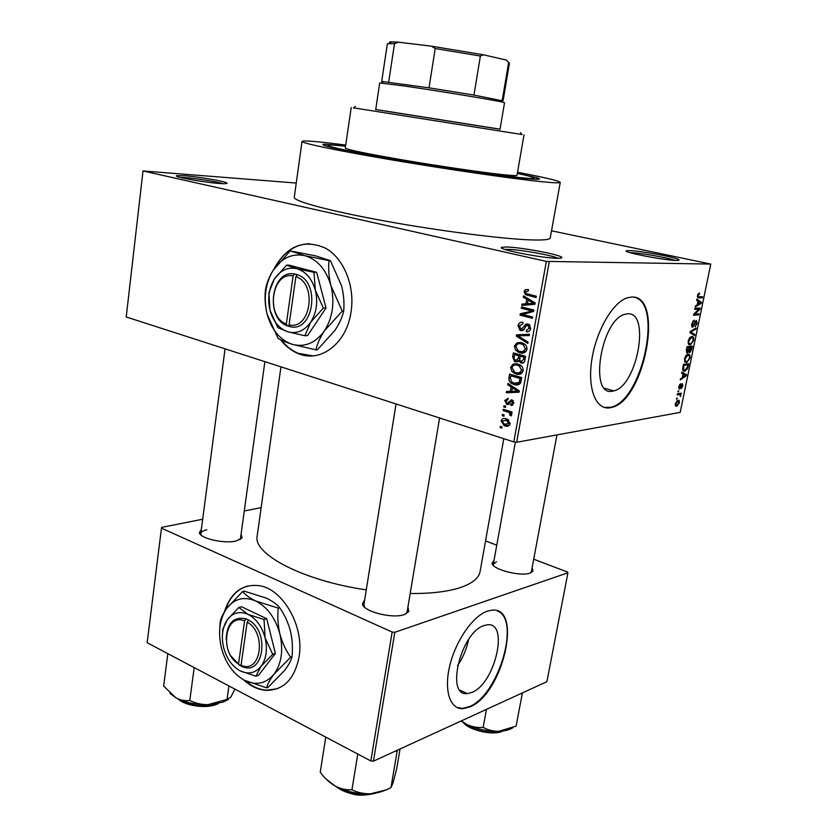 <?xml version="1.0" encoding="UTF-8"?>
<svg xmlns="http://www.w3.org/2000/svg" width="837" height="837" viewBox="0 0 837 837"><rect width="100%" height="100%" fill="white"/><g stroke="black" fill="none" stroke-linecap="round" stroke-linejoin="round"><path stroke-width="1.26" d="M506.511 246.988C519.986 247.197 558.195 254.197 561.491 257.105C562.6 257.942 561.271 258.33 557.505 258.277C541.957 258.267 494.437 248.746 502.043 247.25L506.511 246.988M558.185 258.288C552.064 255.264 519.515 249.51 507.818 249.342L504.795 249.395M184.527 175.718C198.39 176.733 224.871 181.284 226.858 183C227.8 183.732 225.383 183.889 219.597 183.481C203.789 182.424 172.192 176.638 176.743 175.665L184.527 175.718M223.081 183.68C217.055 181.744 196.528 178.448 185.469 177.643L180.3 177.402M629.445 250.587C639.981 250.713 676.495 257.419 678.891 259.7C679.581 260.223 678.755 260.464 676.39 260.433C664.568 260.453 620.52 251.822 626.651 250.744L629.445 250.587M675.093 260.391C668.031 257.733 639.301 252.732 630.648 252.628L629.926 252.617M280.479 339.676C285.407 346.016 291.15 350.577 297.71 353.36C319.975 363.582 346.769 343.756 351.038 311.845C355.275 285.94 343.432 257.388 324.882 247.888C303.454 238.901 286.421 246.078 273.762 269.409M281.347 340.115C286.191 346.215 291.81 350.619 298.202 353.329L312.986 355.861M471.869 692.44C495.065 683.829 509.471 621.609 487.301 624.821L483.953 625.595C460.842 632.312 445.19 696.708 467.255 693.591L471.869 692.44M457.546 665.697C462.945 657.736 466.617 649.031 468.553 639.594M469.85 706.92C503.068 694.03 523.345 605.58 491.57 610.215L487.165 611.219C473.02 616.032 455.945 640.389 449.887 665.206C443.683 690.054 449.877 709.378 462.861 708.688L469.85 706.92M456.835 707.411L462.306 708.426L469.295 706.658C498.601 695.338 520.98 619.275 497.335 610.947M627.52 313.833C650.872 311.343 637.166 386.223 613.824 390.889L612.475 391.172C588.777 397.094 600.757 320.006 624.862 314.325L627.52 313.833M609.932 407.786L611.47 407.462C644.657 401.038 664.766 294.561 631.496 297.051L627.279 297.815C612.757 302.23 596.09 330.981 591.79 359.931C587.312 388.923 596.059 410.329 609.932 407.786M604.063 407.399L610.811 407.274C641.948 401.352 663.479 303.004 634.268 297.281M407.922 607.003L408.812 611.596L404.344 614.578C392.563 619.066 363.038 611.491 362.411 603.906L364.681 599.763M405.809 614.013L407.117 611.868M532.112 567.706L532.981 571.2L530.072 573.104C520.551 576.819 492.229 569.39 492.03 563.217L494.05 560.256M530.679 572.885L531.38 571.661M241.077 534.184L242.113 537.804L236.18 540.984C224.358 543.998 200.033 538.473 199.405 532.688L201.351 529.329M239.738 539.813L240.501 538.337M517.371 173.175L537.626 177.957C542.585 179.683 537.448 179.767 522.215 178.218C495.588 175.456 436.297 166.72 388.807 158.496C341.172 150.252 315.57 144.372 324.672 144.226L345.597 145.941M345.733 145.042L333.388 143.514C313.184 141.118 302.732 140.438 302.031 141.453C301.613 143.19 338.085 150.827 393.317 160.16C448.454 169.482 511.71 178.637 540.597 181.587C553.665 182.926 560.225 183.177 560.256 182.351C559.043 180.813 544.803 177.454 517.528 172.276M294.279 197.218L294.268 197.333C293.557 201.183 329.391 210.934 383.995 220.863C438.494 230.792 501.311 238.859 530.271 239.884C543.38 240.334 550.045 239.664 550.254 237.875L560.256 182.393M257.2 535.67L257.147 536.098C252.889 554.199 303.412 580.815 366.271 589.855M410.182 593.517C430.689 593.674 447.209 591.749 459.743 587.762C472.194 583.619 478.973 578.168 480.103 571.409L503.79 438.682M243.546 679.822C250.577 686.183 258.037 689.709 265.925 690.368C283.481 690.42 294.53 679.267 299.071 656.899C304.459 626.275 282.833 588.641 259.02 585.638C242.165 583.923 230.635 592.627 224.442 611.753M245.199 680.69C251.916 686.413 258.989 689.583 266.407 690.201L277.141 688.809M503.916 416.188L502.21 415.665L502.441 414.388L504.146 414.922L503.916 416.188M507.63 411.971L503.11 410.58L503.34 409.314L512.077 411.992L511.846 413.269L510.444 412.84L511.731 414.838L511.041 415.905L509.859 415.152L509.377 412.767L507.63 411.971L510.58 411.542M505.464 407.473L503.759 406.949L503.989 405.683L505.694 406.207L505.464 407.473M507.002 404.491L504.732 400.557L508.09 398.297L508.017 399.615L505.956 401.028L506.772 403.057L507.86 403.068L511.815 399.605L513.803 403.246L510.769 405.443L510.842 404.125L512.547 402.911L511.763 400.933L507.002 404.491L509.137 404.198M511.104 386.945L507.693 384.779L507.933 383.44L519.338 390.9L519.097 392.25L506.28 392.752L506.521 391.423L510.308 391.381L511.104 386.945L512.955 386.715M510.643 367.244L513.196 364.085L517.59 363.98L519.756 364.817C522.121 365.968 523.24 367.956 523.115 370.791C521.671 374.097 519.285 375.164 515.958 373.982L511.836 371.461L510.643 367.244L512.202 367.087M514.41 346.016L516.984 342.814L521.399 342.657L523.836 343.62C526.065 344.771 527.101 346.717 526.954 349.447C525.5 352.785 523.104 353.873 519.756 352.733L515.613 350.243L514.41 346.016L515.958 345.901M524.088 291.496L525.333 289.644L528.45 289.571L528.377 290.931L525.521 291.914L526.201 293.557L536.35 296.225L536.109 297.543L525.437 294.624L524.088 291.496L525.667 291.464M549.26 261.814L516.659 442.271L513.813 441.915L126.22 316.972L143.001 170.957L546.352 261.395L710.78 264.073L551.531 230.813M513.813 441.915L546.352 261.395M526.724 299.269L523.24 297.229L523.491 295.838L535.146 302.9L534.895 304.291L521.786 305.421L522.026 304.051L525.908 303.831L526.724 299.269L529.036 299.207M531.15 310.715L521.284 308.236L521.524 306.928L533.87 310.025L533.619 311.427L522.717 314.471L532.614 316.993L532.374 318.311L520.059 315.162L520.311 313.76L533.765 310.611M520.855 330.615L519.934 330.238L518.03 325.614C518.794 322.873 520.436 321.785 522.937 322.36L522.863 323.71L519.442 326.106L521.064 329.297L523.962 326.65C524.757 324.578 526.086 323.71 527.969 324.055L529.005 324.484L530.689 328.669C530.009 331.159 528.545 332.153 526.295 331.651L526.368 330.301L529.235 328.334L527.697 325.352L526.368 325.447L524.129 329.401L520.855 330.615L522.947 330.489M527.854 343.484L516.335 336.108L516.565 334.842L529.518 334.214L529.277 335.574L517.894 335.773L528.105 342.113L527.854 343.484M515.508 361.846L514.567 361.479L512.642 356.918L513.353 352.911L525.563 356.28L524.83 360.318C524.339 362.557 523.104 363.457 521.116 363.028L518.804 360.914L515.508 361.846L518.145 361.594M514.169 384.486L512.265 383.764C509.775 382.718 508.655 380.741 508.927 377.853L509.597 374.087L521.733 377.581L520.488 383.179C518.72 385.03 516.617 385.47 514.169 384.486L518.647 383.953L517.392 383.513M505.067 425.918L504.083 425.552L501.112 420.948C502.116 418.573 503.832 417.862 506.239 418.824L507.243 419.201L510.131 423.773C509.126 426.138 507.442 426.86 505.067 425.918L509.492 425.196M501.792 428.125L500.097 427.592L500.317 426.326L502.022 426.87L501.792 428.125M143.001 170.957L296.246 183.052M676.317 399.113L677.3 397.92L676.317 399.113M677.813 391.821L678.797 390.638L677.813 391.821M681.621 373.271L681.852 372.151L686.507 374.694L686.277 375.813L680.251 379.946L680.481 378.826L682.27 377.675L683.023 373.982L681.621 373.271M686.016 355.484L688.066 354.229C689.615 353.842 690.253 355.118 690.002 358.058L686.863 362.4L684.729 361.647L684.551 358.665L686.016 355.484M689.657 337.761L691.697 336.547C693.245 336.192 693.883 337.499 693.622 340.471L690.546 344.76L688.359 343.965L688.181 340.941L689.657 337.761M691.676 323.929L694.208 320.215L692.272 323.982L692.858 326.095L696.332 320.383L697.148 323.375L695.128 326.681L696.52 323.448L696.091 321.471L692.754 327.162L691.676 323.929M696.604 300.242L696.834 299.091L701.427 302.23L701.197 303.371L695.202 307.074L695.432 305.923L697.211 304.909L697.995 301.132L696.604 300.242M516.659 442.271L680.199 412.379L710.78 264.073M698.225 293.787L699.638 293.096L698.11 295.545L698.267 296.716L702.557 296.737L702.337 297.826L698.769 297.941L697.503 295.513L698.225 293.787M694.72 309.408L694.94 308.319L700.224 308.079L699.994 309.23L694.815 314.032L699.041 313.802L698.822 314.89L693.538 315.183L693.779 314.011L698.958 309.209L694.72 309.408M689.96 332.634L690.169 331.578L696.133 327.968L695.903 329.087L690.703 331.996L694.794 334.476L694.553 335.606L689.96 332.634M686.392 349.992L687.083 346.654L692.387 346.141L691.697 349.468L689.939 352.513L688.893 351.509L687.292 353.109L686.392 349.992M682.804 367.485L683.452 364.336L688.767 363.697L687.711 368.385L684.676 371.189C683.107 371.659 682.479 370.425 682.804 367.485M678.838 386.516L680.617 383.733L679.372 386.506L679.738 387.845L682.26 383.649L682.866 385.878L681.255 388.504L682.113 384.696L679.686 388.881L678.838 386.516M677.196 394.865L677.405 393.798L681.297 393.181L680.46 394.342L680.471 396.529L679.968 394.614L677.196 394.865M675.333 403.591L677.96 400.306C679.089 399.95 679.56 400.818 679.362 402.911L676.788 406.186C675.626 406.583 675.145 405.715 675.333 403.591M373.428 761.157L370.822 760.938L392.155 632.04L394.813 632.312L373.428 761.157L546.906 681.684L567.925 572.79L567.381 571.995L533.703 559.21M496.77 545.18L485.544 540.922M392.155 632.04L161.457 528.157L161.572 527.404L202.68 519.233M244.278 510.978L261.154 507.62M161.457 528.157L147.166 642.732L370.822 760.938M394.813 632.312L567.925 572.79M247.553 586.015C236.934 589.279 229.505 597.409 225.289 610.424M363.907 604.628L364.461 607.076M496.519 561.7L493.328 564.243L493.558 565.592M206.854 529.8C203.098 530.606 201.079 531.872 200.796 533.587L201.152 535.115M309.962 243.745C295.451 244.08 283.973 251.78 275.551 266.846M698.142 293.892L699.481 294.195M697.524 295.419L698.11 295.545M697.388 296.518L698.267 296.716M697.388 296.716L702.337 297.826M698.717 301.613L701.427 302.23M700.255 303.151L701.197 303.371M699.858 302.439L698.529 301.477L697.912 304.511L700.747 302.9L699.858 302.439M697.943 301.341L698.529 301.477M697.326 304.386L697.912 304.511M695.84 308.278L699.994 309.23M693.967 313.833L694.815 314.032M695.097 314.021L698.822 314.89M695.066 308.309L698.958 309.209M693.978 321.314L692.869 321.052L694.051 321.293M691.697 323.846L692.272 323.982M691.508 325.823L692.461 326.053M696.562 323.228L697.148 323.375M695.191 321.251L696.091 321.471M694.93 321.711L695.484 321.847M693.559 325.331L694.124 325.467M694.741 328.815L695.903 329.087M690.117 331.85L690.703 331.996M691.613 333.701L694.794 334.476M693.046 340.324L693.622 340.471M688.841 344.551L690.054 344.854M693.005 340.523C693.193 338.253 692.68 337.29 691.467 337.625L688.809 340.879C688.631 343.107 689.123 344.08 690.295 343.777L691.582 343.212L693.005 340.523M690.117 337.29L691.467 337.625M688.234 340.743L688.809 340.879M691.132 349.322L691.697 349.468M688.349 351.362L688.893 351.509M686.664 352.952L687.292 353.109M691.55 347.271L689.97 347.428L689.374 350.567L689.897 351.488L691.55 347.271L688.516 346.508M687.072 346.696L689.97 347.428M688.725 350.4L689.374 350.567M689.353 347.481L687.48 347.669L686.853 351.059L687.501 352.032L689.353 347.481L687.031 346.905M686.905 347.522L687.48 347.669M686.235 350.912L686.853 351.059M686.434 349.803L687.01 349.95M689.426 357.912L690.002 358.058M685.126 362.149L686.434 362.494M689.385 358.131C689.562 355.882 689.05 354.94 687.836 355.306L685.179 358.592C685.001 360.799 685.493 361.741 686.664 361.417L687.962 360.82L689.385 358.131M686.528 354.972L687.836 355.306M684.603 358.445L685.179 358.592M687.135 368.238L687.711 368.385M683.18 370.791L684.676 371.189M687.93 364.838L683.86 365.34L683.683 369.86L685.294 370.038L687.543 366.732L687.93 364.838L685.179 364.126M683.274 365.183L683.86 365.34M682.626 369.577L683.683 369.86M682.887 367.108L683.463 367.265M682.165 373.553L686.507 374.694M685.482 375.604L686.277 375.813M684.917 375.049L683.578 374.265L682.971 377.236L685.827 375.405L684.917 375.049M683.002 374.108L683.578 374.265M682.396 377.079L682.971 377.236M679.613 384.56L680.471 384.79M678.702 387.594L679.456 387.793M681.318 384.486L682.113 384.696L681.308 384.497M681.098 384.915L681.726 385.083M679.027 388.755L679.571 388.902M677.876 391.507L678.577 391.706M678.702 393.589L681.077 394.248M678.085 393.693L680.46 394.342M680.24 395.315L680.889 395.493M677.363 394.028L679.215 394.541M676.38 398.789L677.091 398.987M675.532 405.84L676.788 406.186M678.817 402.974L677.74 401.362L675.888 403.528L676.966 405.139L678.817 402.974M676.578 401.038L677.74 401.362M528.45 289.592L525.333 289.644M536.318 296.403L530.323 294.76M525.667 297.166L523.24 297.229M526.306 305.034L526.515 303.904L522.026 304.051M526.515 303.904L530.376 303.685L525.908 303.831M527.425 303.737L535.063 303.371L531.024 303.486L533.713 303.381L528.084 300.065L527.425 303.737L531.024 303.486M533.849 302.115L531.464 302.188M530.355 300.002L528.084 300.065M535.073 303.329L533.713 303.381M533.849 310.098L525.772 308.068L521.284 308.236M532.614 317.024L524.537 314.963L520.059 315.162M524.726 313.917L520.311 313.76M524.789 313.572L533.682 311.082M519.589 325.53L518.03 325.614M529.026 325.279L529.392 324.746M528.754 331.494L526.295 331.651M530.742 328.24L529.235 328.334M529.894 325.237L527.697 325.352M523.941 329.652L523.418 329.161M518.249 335.982L516.335 336.108M520.865 335.574L521.032 334.622M529.319 335.365L517.894 335.773M520.834 342.521L516.984 342.814M524.778 352.482L519.756 352.733M524.234 352.346L522.476 351.697M517.276 350.107L515.613 350.243M519.756 343.704L521.189 342.605M523.355 343.369L521.754 343.913M525.521 349.06L523.23 344.76L521.148 343.955C518.668 343.107 516.9 343.923 515.833 346.403L518.208 350.734L520.028 351.446L522.895 351.645L525.521 349.06L527.017 348.935M524.035 343.735L521.148 343.955M526.107 351.373L522.895 351.645M523.366 362.808L521.116 363.028M519.923 360.81L518.051 360.328M523.889 357.179L520.237 356.164L519.672 359.994L521.148 361.678L523.491 359.439L523.889 357.179L525.427 357.043M523.962 355.84L520.237 356.164M518.814 355.777L514.546 354.595L513.97 358.717L515.728 360.548L518.354 358.33L518.814 355.777L522.539 355.443M518.281 354.271L514.546 354.595M519.871 358.194L518.354 358.33M516.565 363.75L513.196 364.085M521.169 373.679L515.958 373.982M520.436 373.501L518.961 372.957M513.437 371.293L511.836 371.461M515.874 364.995L517.193 363.875M519.285 364.587L517.737 365.225M521.692 370.393L519.212 365.989L517.339 365.267C514.881 364.398 513.112 365.183 512.056 367.642L514.619 372.088L516.23 372.706L519.076 372.946L521.692 370.393L523.188 370.236M520.08 364.995L517.339 365.267M522.372 372.591L519.076 372.946M510.434 377.686L508.927 377.853M519.578 384.193L518.647 383.953M518.95 382.697L520.572 383.022M520.07 378.46L510.779 375.782L510.361 378.094L511.553 381.829L514.41 383.21L519.097 382.509L520.07 378.46L521.608 378.282M514.18 375.405L510.779 375.782M521.2 380.563L519.662 380.741M520.834 382.31L519.097 382.509M509.639 384.549L507.693 384.779M519.17 391.852L506.28 392.752M510.779 392.187L510.936 391.297M511.825 391.182L510.308 391.381M515.738 390.032L512.432 387.793L511.794 391.36L517.936 391.297L515.738 390.032L517.643 389.791M514.253 387.573L512.432 387.793M519.306 391.12L517.936 391.297M506.165 400.358L504.732 400.557M510.036 402.764L507.86 403.068M512.736 405.171L510.769 405.443M513.876 402.723L512.547 402.911M513.363 400.714L511.763 400.933M505.611 406.688L503.759 406.949M506.071 410.151L503.11 410.58M511.962 412.61L510.444 412.84M511.721 414.87L509.859 415.152M511.616 414.064L510.183 414.284M512.003 412.369L509.377 412.767M504.062 415.382L502.21 415.665M502.577 420.718L501.112 420.948M505.663 419.996L506.239 418.824M509.513 425.175L504.083 425.552M507.682 419.41L507.138 419.923M508.886 423.355L506.019 420.101L502.346 421.377L504.47 424.349L510.193 423.145M508.247 419.745L506.019 420.101M501.949 427.288L500.097 427.592M505.579 425.834L506.5 426.232M500.013 129.369L504.533 102.742L502.838 102.208C494.981 100.231 437.699 90.794 403.968 85.949L379.695 82.968L375.698 109.678M390.324 42.959C388.671 42.248 389.153 41.881 391.758 41.85L398.569 42.195L394.509 43.576L387.353 43.775L381.693 81.461L429.015 87.833L473.962 95.083L501.813 100.712M501.468 100.21L502.231 100.346L508.634 62.472L506.333 60.055L483.441 54.792L480.386 56.027L435.198 48.536L431.557 46.181L483.441 54.792M429.015 87.833L435.198 48.536M398.569 42.195L431.557 46.181M388.692 82.036L394.509 43.576M473.962 95.083L480.386 56.027M503.089 100.67L509.44 63.11L508.634 62.472M516.167 177.099L507.923 175.686L516.167 177.099M375.708 109.553L500.045 129.243M375.719 109.48L500.055 129.17M521.859 134.506L353.559 107.847M345.294 148.034L345.283 148.065C347.24 149.729 367.265 153.83 405.349 160.39C441.204 166.458 482.646 172.506 502.692 174.63C512.171 175.624 516.942 175.833 517.004 175.268L523.993 134.924M345.555 146.213C334.141 144.989 328.292 144.728 328.02 145.418C327.748 146.82 356.928 152.909 400.463 160.265C443.913 167.62 493.987 174.902 517.674 177.381C528.681 178.522 534.215 178.762 534.268 178.082C534.016 177.329 528.367 175.78 517.318 173.447M228.94 685.942L227.047 699.45L207.89 704.67L222.799 702.212L228.459 699.366M194.184 667.581L189.8 700.454C185.239 701.124 180.635 700.276 176 697.912L163.654 686.058L167.819 653.645M169.921 693.329L176 697.912C184.925 702.546 195.544 704.806 207.89 704.67C201.372 704.67 195.345 703.268 189.8 700.454M234.894 689.092L230.866 697.106L227.047 699.45M395.598 750.998L397.062 751.699L390.973 787.554C384.434 791.07 377.686 793.141 370.728 793.758L386.84 789.72M357.776 754.043L351.948 789.741C346.361 790.17 340.753 788.935 335.135 786.037C329.579 782.731 324.61 778.138 320.247 772.279L325.771 737.125M326.148 779.048L335.135 786.037C345.869 791.656 357.734 794.229 370.728 793.758C363.917 793.957 357.65 792.618 351.948 789.741M397.062 751.699L397.429 750.161M400.055 748.958L396.738 768.439L393.045 782.877L390.973 787.554M520.917 693.591L522.142 694.229L522.34 692.942M486.464 709.368L483.158 727.363C477.843 727.928 472.528 727.018 467.203 724.654L461.26 720.919M522.142 694.229L516.105 726.097L498.873 731.276C493.119 731.339 487.887 730.031 483.158 727.363M460.988 721.044L467.203 724.654C477.299 729.289 487.856 731.496 498.873 731.276C505.192 730.994 509.921 729.749 513.06 727.552M289.079 324.85L295.88 276.639L297.428 274.682L294.624 274.013C271.303 268.959 264.618 318.186 287.332 325.823L290.083 326.702L289.079 324.85C310.736 330.448 317.579 283.44 295.88 276.639M290.094 326.639C313.509 332.896 320.958 281.933 297.417 274.756M286.547 265.162L274.316 279.098L268.886 292.824L270.016 310.307L277.842 327.633L287.918 331.818L304.846 335.731L307.566 335.585L326.032 308.006L316.689 272.328L289.278 265.183L286.547 265.162L296.821 268.698C287.813 266.804 280.311 270.278 274.316 279.098C268.803 288.409 267.369 298.809 270.016 310.307C273.218 321.586 279.181 328.753 287.918 331.818C296.832 334.099 304.438 330.866 310.726 322.14L323.333 308.089L326.032 308.006M304.846 335.731L310.726 322.14C316.553 312.756 318.091 302.126 315.34 290.23L313.969 272.318L316.689 272.328M323.333 308.089L315.34 290.23C311.939 278.637 305.767 271.46 296.821 268.698L313.969 272.318M342.249 311.113L331.002 285.877C326.158 269.504 317.401 259.428 304.731 255.641C292.008 253.098 281.452 258.047 273.082 270.456C265.392 283.513 263.393 298.056 267.097 314.095C271.533 329.83 279.882 339.895 292.144 344.289C304.668 347.596 315.423 343.139 324.39 330.908C332.687 317.715 334.894 302.701 331.002 285.877C328.847 276.963 328.167 268.562 328.972 260.652L330.416 260.673L341.58 285.762C343.735 294.561 344.436 302.994 343.693 311.061C342.343 317.097 339.435 323.532 334.957 330.364L317.401 349.772L315.957 349.866C317.108 344.133 319.922 337.813 324.39 330.908L342.249 311.113L343.693 311.061M328.972 260.652L304.731 255.641L290.209 250.891L273.082 270.456C268.939 277.309 266.428 283.722 265.528 289.707C264.555 297.292 265.078 305.421 267.097 314.095L278.01 338.263C280.929 340.209 285.647 342.218 292.144 344.289L315.957 349.866M290.209 250.891L315.423 255.819L330.416 260.673M294.624 274.013L293.096 275.886L286.327 324.034L287.332 325.823M293.096 275.886C271.523 271.324 265.339 316.846 286.327 324.034M289.612 325.781L287.321 325.886M297.072 274.588L296.978 275.3M230.845 655.863L239.539 665.258L242.081 666.555L241.066 665.248L247.156 622.142L248.652 620.039L246.078 618.857C233.711 616.241 227.068 623.052 226.147 639.29M241.066 665.248C260.956 674.674 267.066 632.72 247.156 622.142M242.081 666.493C263.603 676.871 270.246 631.38 248.641 620.091M240.114 670.845C248.296 674.695 255.264 673.22 261.008 666.409C266.312 658.918 267.683 649.418 265.12 637.909C261.971 626.557 256.289 618.721 248.076 614.389C239.8 610.864 232.927 612.569 227.444 619.516C222.401 627.007 221.125 636.329 223.594 647.461C226.565 658.499 232.079 666.294 240.114 670.845L255.892 676.191L261.008 666.409L272.736 654.325L265.12 637.909L264.042 619.516L248.076 614.389L238.848 607.484L227.444 619.516L222.715 629.529L222.339 637.428M238.848 607.484L241.548 606.741L266.721 618.721L275.404 653.456L258.57 675.281L255.892 676.191M272.736 654.325L275.404 653.456M264.042 619.516L266.721 618.721M290.617 657.223C285.867 650.475 282.289 642.743 279.893 634.027C275.394 617.988 267.338 606.982 255.703 600.987C244.017 596.122 234.339 598.601 226.681 608.405C219.65 618.941 217.85 631.977 221.313 647.524C225.446 662.935 233.157 673.869 244.435 680.303C255.955 685.796 265.8 683.777 273.981 674.245C281.546 663.699 283.513 650.297 279.893 634.027C277.894 625.302 277.361 616.67 278.271 608.112L279.704 607.704C284.434 614.484 287.98 622.173 290.355 630.774C292.343 639.395 292.898 648.047 292.04 656.752C291.035 660.665 288.503 665.3 284.434 670.646L268.06 687.376L266.637 687.878C267.474 684.185 269.922 679.644 273.981 674.245L290.617 657.223L292.04 656.752M278.271 608.112L255.703 600.987C249.593 597.974 245.251 594.814 242.667 591.497L226.681 608.405C222.904 613.824 220.706 618.522 220.089 622.508L219.556 633.044M242.667 591.497L244.111 591.121L266.25 598.068C272.349 601.029 276.838 604.241 279.704 607.704M244.435 680.303L266.637 687.878M246.078 618.857L244.582 620.897L238.535 663.95L239.549 665.195M244.582 620.897C224.776 612.391 219.231 653.174 238.535 663.95M241.14 664.735L239.539 665.258M248.317 619.882L248.212 620.688M697.849 297.731L698.769 297.941M694.26 323.448L694.783 323.574M690.682 331.274L691.624 331.494M690.075 332.069L691.446 332.394M688.977 349.301L689.552 349.437M687.585 366.543L688.15 366.69M680.627 386.16L681.255 386.328M532.154 295.388L527.687 295.492M525.521 326.566L523.962 326.65M524.38 335.47L519.903 335.773M514.159 356.782L512.642 356.918M525.019 359.303L523.491 359.439M510.612 401.676L508.561 401.959M179.244 699.512C190.512 705.957 202.836 707.495 216.218 704.116L217.453 703.645M338.075 787.544C349.071 793.894 360.778 795.893 373.218 793.56M464.221 723.095C471.555 730.324 492.595 734.771 502.022 731.057M559.932 258.235L561.491 257.105M226.011 183.648L226.858 183M677.876 260.412L678.891 259.7M613.824 390.889L604.659 388.305M610.811 407.274L611.47 407.462M406.751 612.904L408.812 611.596M531.129 572.33L532.981 571.2M240.261 539.101L242.113 537.804M535.795 179.306L537.626 177.957M302.031 141.453L294.268 197.333M280.96 366.857L257.147 536.098M363.75 605.58L363.645 606.218L363.75 605.58M325.928 145.994L324.672 144.226M200.859 534.383L199.405 532.688M493.349 564.965L492.03 563.217M363.938 605.81L362.411 603.906M462.306 708.426L462.861 708.688M459.963 690.19L467.255 693.591M699.052 294.279L698.037 294.049M695.934 321.502L695.149 321.314M692.754 327.162L691.906 326.953M690.546 344.76L688.558 344.269M691.059 337.698L689.97 337.437M689.939 352.513L689.196 352.325M687.522 353.068L686.518 352.806M686.863 362.4L684.886 361.898M687.48 355.369L686.392 355.097M685.105 371.105L682.961 370.54M679.686 388.881L678.953 388.682M676.997 406.144L675.449 405.704M677.562 401.404L676.516 401.111M525.437 294.624L529.434 294.54M528.252 325.583L530.083 325.478M519.934 330.238L523.617 330.019M517.664 351.906L520.886 351.634M523.23 344.76L525.217 344.603M520.405 362.745L523.92 362.411M514.567 361.479L518.678 361.082M514.148 373.281L517.297 372.936M519.212 365.989L521.2 365.79M512.265 383.764L515.215 383.409M511.941 401.007L513.416 400.797M506.49 404.292L509.377 403.894M508.561 412.327L511.648 411.867M506.835 420.404L508.729 420.101M627.3 251.707L626.651 250.744M177.371 176.492L176.743 175.665M503.068 248.746L502.043 247.25M383.597 81.482L381.62 83.009M501.436 100.147L502.838 102.208M391.758 41.85L389.78 43.378M355.38 106.445L353.402 107.973M351.195 107.554L345.283 148.065M328.02 145.418L327.863 146.538M534.268 178.114L534.069 179.233M520.562 132.612L521.974 134.673M225.059 348.841L200.796 533.587M264.879 361.678L240.491 538.421M178.051 698.958C184.893 705.664 205.055 708.698 215.664 704.723M218.729 703.373L215.988 704.608M363.886 604.722L396.037 403.947M407.096 611.962L439.592 417.987M336.035 786.529C340.073 789.783 345.409 792.21 352.032 793.811C357.347 795.778 365.152 795.6 375.457 793.277M556.95 434.905L531.369 571.702M515.372 442.114L493.328 564.243M502.943 731.004C493.851 736.005 469.254 730.45 463.259 722.53"/></g></svg>

